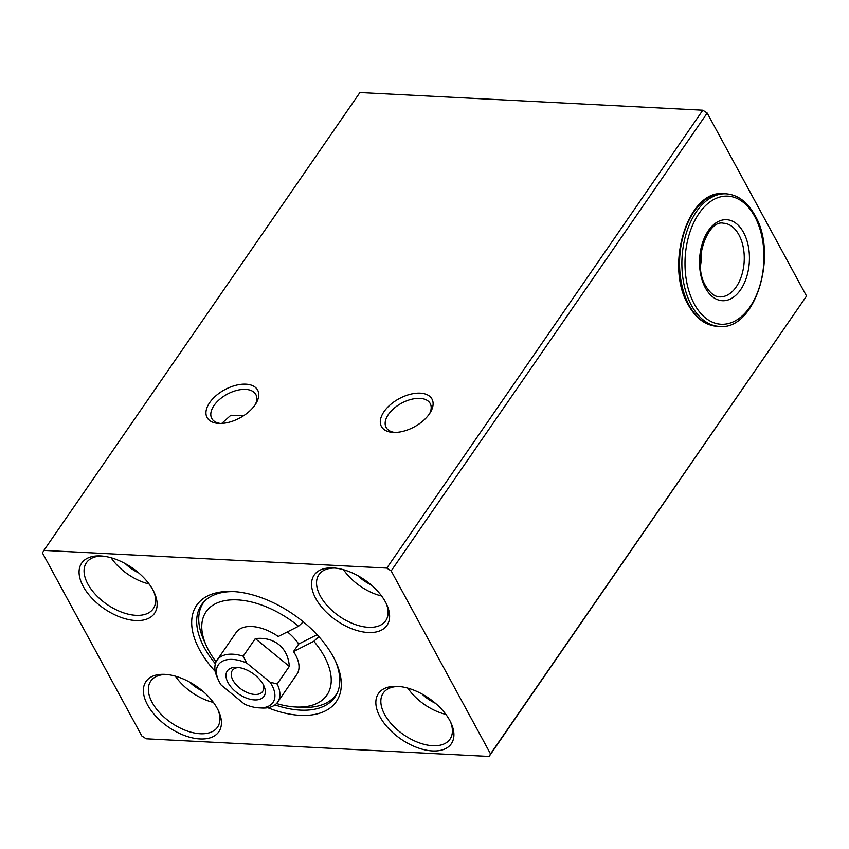 <?xml version="1.0" encoding="UTF-8"?>
<svg xmlns="http://www.w3.org/2000/svg" width="849" height="849" viewBox="0 0 849 849"><rect width="100%" height="100%" fill="white"/><g stroke="black" fill="none" stroke-linecap="round" stroke-linejoin="round"><path stroke-width="1.27" d="M215.253 671.453A84.804 47.417 34.6 0 1 199.653 649.984A84.804 47.417 34.6 0 1 233.135 591.541A84.804 47.417 34.6 0 1 333.328 656.882A84.804 47.417 34.6 0 1 336.193 662.676A84.804 47.417 34.6 0 1 267.817 707.726M234.759 591.647A81.122 45.358 -145.4 0 0 201.468 604.838A81.122 45.358 -145.4 0 0 204.301 647.617A81.122 45.358 -145.4 0 0 215.381 663.759M420.255 393.161A28.76 16.014 151.5 0 1 430.581 412.041A28.76 16.014 151.5 0 1 393.161 432.406A28.76 16.014 151.5 0 1 393.076 432.406A28.76 16.014 151.5 0 1 384.066 411.574A28.76 16.014 151.5 0 1 420.255 393.161M429.69 413.484A25.077 13.966 -28.5 0 0 430.199 403.508A25.077 13.966 -28.5 0 0 419.979 398.372A25.077 13.966 -28.5 0 0 394 408.348A25.077 13.966 -28.5 0 0 386.136 427.44A25.077 13.966 -28.5 0 0 394.774 432.438M245.892 384.173A28.76 16.014 151.5 0 1 256.228 403.052A28.76 16.014 151.5 0 1 218.809 423.418A28.76 16.014 151.5 0 1 218.724 423.418A28.76 16.014 151.5 0 1 209.703 402.596A28.76 16.014 151.5 0 1 245.892 384.173M255.337 404.495A25.077 13.966 -28.5 0 0 255.846 394.52A25.077 13.966 -28.5 0 0 245.616 389.383A25.077 13.966 -28.5 0 0 219.647 399.359A25.077 13.966 -28.5 0 0 211.772 418.451A25.077 13.966 -28.5 0 0 220.411 423.449M380.012 716.843A44.244 24.738 34.6 0 1 397.481 686.342A44.244 24.738 34.6 0 1 449.758 720.43A44.244 24.738 34.6 0 1 451.243 723.454A44.244 24.738 34.6 0 1 430.761 750.813A44.244 24.738 34.6 0 1 380.012 716.843M399.126 686.47A40.561 22.679 -145.4 0 0 383.239 693.081A40.561 22.679 -145.4 0 0 384.65 714.476A40.561 22.679 -145.4 0 0 418.366 742.514A40.561 22.679 -145.4 0 0 450.002 739.161A40.561 22.679 -145.4 0 0 450.543 721.958M147.535 704.85A44.244 24.738 34.6 0 1 165.003 674.361A44.244 24.738 34.6 0 1 217.27 708.448A44.244 24.738 34.6 0 1 218.766 711.473A44.244 24.738 34.6 0 1 198.284 738.832A44.244 24.738 34.6 0 1 147.535 704.85M166.648 674.488A40.561 22.679 -145.4 0 0 150.761 681.1A40.561 22.679 -145.4 0 0 152.173 702.494A40.561 22.679 -145.4 0 0 185.889 730.533A40.561 22.679 -145.4 0 0 217.514 727.179A40.561 22.679 -145.4 0 0 218.066 709.976M83.234 586.436A44.244 24.738 34.6 0 1 100.702 555.946A44.244 24.738 34.6 0 1 152.979 590.034A44.244 24.738 34.6 0 1 154.465 593.048A44.244 24.738 34.6 0 1 133.983 620.407A44.244 24.738 34.6 0 1 83.234 586.436M102.347 556.063A40.561 22.679 -145.4 0 0 86.46 562.675A40.561 22.679 -145.4 0 0 87.871 584.07A40.561 22.679 -145.4 0 0 121.587 612.118A40.561 22.679 -145.4 0 0 153.223 608.754A40.561 22.679 -145.4 0 0 153.765 591.551M315.711 598.418A44.244 24.738 34.6 0 1 333.179 567.928A44.244 24.738 34.6 0 1 385.457 602.015A44.244 24.738 34.6 0 1 386.942 605.029A44.244 24.738 34.6 0 1 366.46 632.388A44.244 24.738 34.6 0 1 315.711 598.418M334.824 568.045A40.561 22.679 -145.4 0 0 318.937 574.656A40.561 22.679 -145.4 0 0 320.349 596.051A40.561 22.679 -145.4 0 0 354.065 624.1A40.561 22.679 -145.4 0 0 385.701 620.736A40.561 22.679 -145.4 0 0 386.242 603.543M221.748 423.407L230.854 415.257L243.992 415.458M42.45 552.943L141.815 735.956L146.187 738.8L489.088 756.47L490.531 753.923L391.166 570.91L386.804 568.077L43.893 550.396L42.45 552.943M489.088 756.47L806.55 296.057L707.185 113.044L702.813 110.2L359.912 92.53L43.893 550.396M490.531 753.923L806.55 296.057M391.166 570.91L707.185 113.044M386.804 568.077L702.813 110.2M175.372 676.165A40.561 22.679 -145.4 0 0 213.407 702.41M202.932 691.277A28.76 16.078 34.6 0 1 189.497 682.002M407.849 688.146A40.561 22.679 -145.4 0 0 445.884 714.402M435.41 703.259A28.76 16.078 34.6 0 1 421.974 693.983M343.548 569.721A40.561 22.679 -145.4 0 0 381.583 595.977M371.119 584.834A28.76 16.078 34.6 0 1 357.684 575.569M111.07 557.74A40.561 22.679 -145.4 0 0 149.106 583.995M138.631 572.852A28.76 16.078 34.6 0 1 125.196 563.577M274.97 704.893A81.122 45.358 -145.4 0 0 334.994 696.997A81.122 45.358 -145.4 0 0 335.514 661.191M262.797 697.645A22.307 12.47 -145.4 0 0 263.986 686.056A22.307 12.47 -145.4 0 0 236.882 667.346A22.307 12.47 -145.4 0 0 228.519 669.596A22.307 12.47 -145.4 0 0 235.99 691.946A22.307 12.47 -145.4 0 0 262.797 697.645M238.675 667.516A18.434 10.305 -145.4 0 0 233.316 669.394A18.434 10.305 -145.4 0 0 232.308 670.508A18.434 10.305 -145.4 0 0 240.543 688.688A18.434 10.305 -145.4 0 0 261.651 692.572A18.434 10.305 -145.4 0 0 262.649 691.457A18.434 10.305 -145.4 0 0 263.19 684.432M278.992 644.699C272.646 639.647 264.761 637.599 255.326 638.575L243.175 656.192L246.751 663.058L270.12 682.171L277.177 683.997L289.329 666.391C288.649 657.147 285.211 649.909 278.992 644.699M270.12 682.171A33.185 18.561 34.6 0 1 258.712 707.843A33.185 18.561 34.6 0 1 244.554 704.192L221.196 685.079A33.185 18.561 34.6 0 1 218.384 680.007L217.089 677.088A36.868 20.62 34.6 0 1 217.047 660.161A36.868 20.62 34.6 0 1 243.175 656.192M218.384 680.007A33.185 18.561 34.6 0 1 246.751 663.058M277.177 683.997A36.868 20.62 34.6 0 1 277.74 702.049A36.868 20.62 34.6 0 1 261.895 708.013L258.712 707.843M289.329 666.391L255.326 638.575M277.74 702.049L296.842 674.382A36.868 20.62 -145.4 0 0 293.499 651.554L298.71 644.009A36.868 20.62 -145.4 0 0 291.748 635.763A36.868 20.62 -145.4 0 0 287.387 631.889M204.418 601.304A80.751 45.156 -145.4 0 0 203.505 602.535A80.751 45.156 -145.4 0 0 203.601 639.605L206.19 645.442A73.375 41.028 -145.4 0 0 216.102 661.817M217.047 660.161L236.149 632.494A36.868 20.62 -145.4 0 1 278.26 636.495L298.54 626.254A73.375 41.028 -145.4 0 0 224.178 600.763A73.375 41.028 -145.4 0 0 206.19 645.442M298.54 626.254L303.273 621.808M276.53 703.524A73.375 41.028 -145.4 0 0 295.356 706.984L301.724 707.334A80.751 45.156 -145.4 0 0 336.427 694.27A80.751 45.156 -145.4 0 0 337.255 692.986M318.81 636.612L313.843 641.271L293.499 651.554M295.356 706.984A73.375 41.028 -145.4 0 0 313.843 641.271M298.71 644.009L317.091 634.723M738.938 234.897A36.868 22.647 93 0 0 723.475 223.223C707.238 219.169 691.638 263.699 705.71 285.964C711.886 296.28 717.479 296.821 719.676 296.874A36.868 22.647 93 0 0 741.729 275.256A36.868 22.647 93 0 0 738.938 234.897M691.479 305.396A66.371 40.763 93 0 0 719.315 326.387C755.164 330.93 778.629 254.636 754.888 215.285C747.46 201.924 737.877 194.782 726.15 193.827A66.371 40.763 93 0 0 686.448 232.743A66.371 40.763 93 0 0 691.479 305.396M694.27 303.974A64.153 39.404 93 0 0 749.9 307.03A64.153 39.404 93 0 0 754.687 216.421A64.153 39.404 93 0 0 699.056 213.375A64.153 39.404 93 0 0 694.27 303.974M716.991 326.271C705.264 325.326 695.692 318.173 688.252 304.823C664.512 265.461 687.977 189.168 723.826 193.71A66.371 40.763 93 0 0 684.124 232.626A66.371 40.763 93 0 0 689.155 305.269A66.371 40.763 93 0 0 716.991 326.271L719.315 326.387M743.575 232.53A40.561 24.908 -87 0 1 740.551 289.806A40.561 24.908 -87 0 1 705.381 287.875A40.561 24.908 -87 0 1 708.406 230.599A40.561 24.908 -87 0 1 743.575 232.53M700.425 266.14A36.868 22.647 93 0 0 701.168 251.824M204.227 601.495L203.505 602.535M337.138 693.23L336.427 694.27M723.826 193.71L726.15 193.827"/></g></svg>
